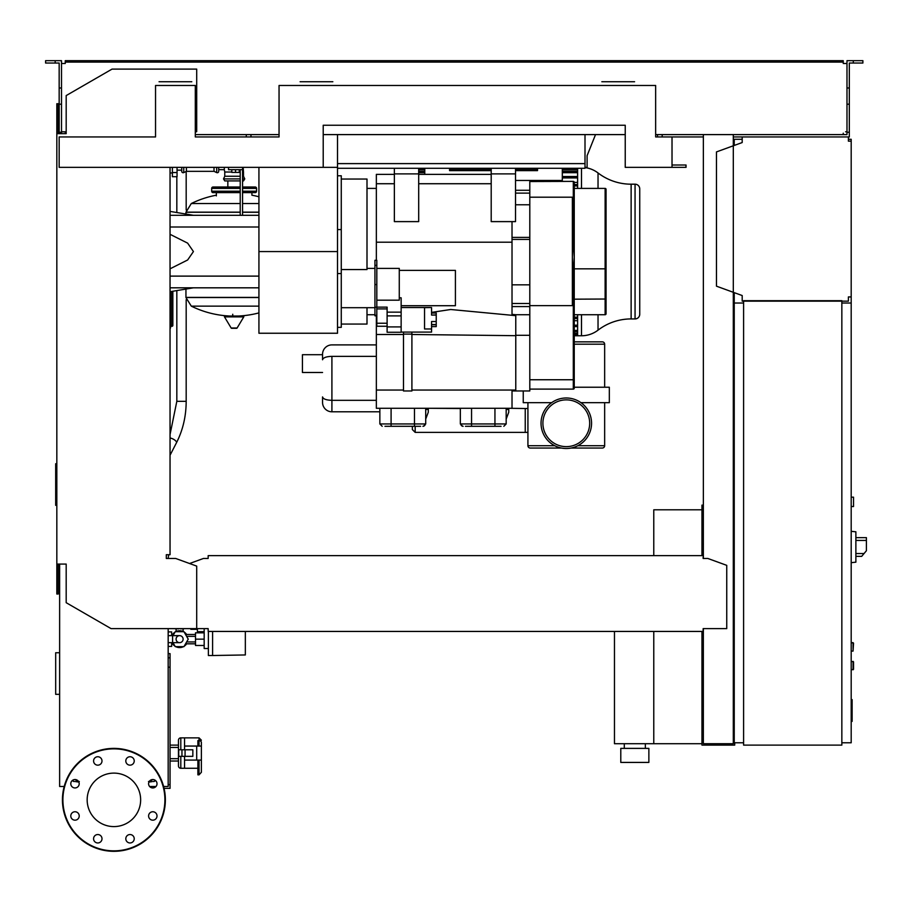 <?xml version="1.0" encoding="UTF-8"?>
<svg xmlns="http://www.w3.org/2000/svg" width="912" height="912" viewBox="0 0 912 912"><rect width="100%" height="100%" fill="white"/><g stroke="black" fill="none" stroke-linecap="round" stroke-linejoin="round"><path stroke-width="1.37" d="M703.357 510.264L701.955 510.264L701.955 555.647M701.955 631.435L701.955 745.115L734.707 745.115L734.707 742.778M653.779 631.435L653.779 743.713L701.955 743.713M653.779 555.647L653.779 509.797L701.955 509.797M624.298 748.387L624.298 743.713M645.354 748.387L645.354 743.713M620.787 762.421L620.787 748.387L648.865 748.387L648.865 762.421L620.787 762.421M614.471 631.435L614.471 743.713L653.779 743.713M55.678 463.741L56.829 463.741L55.678 463.741L55.678 505.328L56.829 505.328M853.529 643.131L853.062 651.088L853.529 643.131L851.192 642.664L853.062 642.664L853.062 651.088L851.192 651.088M742.197 139.285L734.24 139.285L734.24 145.441M734.24 292.649L734.24 742.778L743.599 742.778M841.844 742.778L851.192 742.778L851.192 296.936L848.388 296.936L848.388 301.154L742.197 301.154L742.197 295.545L716.467 286.174L716.467 151.916L742.197 142.546L742.197 136.948L848.388 136.948L848.388 141.155L851.192 141.155L851.192 139.285L848.388 139.285M585.002 167.58A27.178 27.178 0 0 1 598.033 172.961A54.367 54.367 0 0 0 631.127 184.19L631.127 318.926L635.06 318.926A4.674 4.674 0 0 0 639.734 314.252L639.734 188.875A4.674 4.674 0 0 0 635.06 184.19L635.06 318.926M598.033 314.72L598.033 330.155A54.367 54.367 0 0 1 631.127 318.926M598.033 330.155A27.178 27.178 0 0 1 581.491 335.764L581.491 314.72M577.615 168.287L577.615 188.408M515.531 180.451L562.316 180.451L562.316 181.385M537.521 180.451L537.521 181.385M577.615 314.72L577.615 335.764L574.241 335.764M574.241 320.705L577.615 320.705M577.615 182.411L574.241 182.411M537.521 168.287L537.521 170.624L515.531 170.624M491.203 170.624L449.57 170.624L449.57 168.287M424.775 168.287L424.775 174.374M562.316 168.287L562.316 180.451M595.525 134.6L587.111 155.656L587.111 165.95M585.002 167.352L587.111 167.352L587.111 155.656M851.192 699.618L852.127 699.618L852.127 715.772L851.192 715.772M852.127 713.822L851.192 713.822M852.127 715.772L852.127 721.369L851.192 721.369M852.127 721.369L851.192 721.711M178.262 630.842L176.13 631.48M183.118 631.503L183.118 628.858M179.607 635.641A3.511 3.511 0 0 1 183.118 639.152A3.511 3.511 0 0 1 179.607 642.664A3.511 3.511 0 0 1 176.096 639.152A3.511 3.511 0 0 1 179.607 635.641L168.173 635.641M172.596 635.641L172.596 642.664L168.173 642.664M180.804 756.344L180.804 768.269A2.337 2.337 0 0 1 178.467 765.932L178.467 761.018L170.042 761.018M180.804 749.789L180.804 737.865A2.337 2.337 0 0 0 178.467 740.202L178.467 745.115L170.042 745.115M199.044 760.084L199.044 774.824L201.381 772.304L201.381 760.084L201.381 763.606L201.381 760.084L184.543 760.084L184.543 768.269L197.881 768.269M197.881 746.05L197.881 740.612L199.044 740.612A2.337 1.915 0 0 1 201.381 742.528L201.381 772.304L199.044 774.824L197.881 774.824L197.881 760.084M851.192 661.371L853.529 661.838L853.529 669.328L851.192 669.796M218.698 167.352L218.698 171.331A1.402 1.402 0 0 1 216.691 172.596L216.691 167.352M183.745 167.352L183.745 172.596A1.402 1.402 0 0 1 181.739 171.331L181.739 167.352M186.413 167.352L186.413 171.331L214.012 171.331L216.691 172.596M214.012 167.352L214.012 171.331M258.928 196.775A96.843 96.843 0 0 0 251.906 195.191L251.906 192.614M216.361 195.886L216.361 192.614M185.945 289.07L185.945 297.403L258.928 297.403L185.945 297.529L258.928 297.529M229.379 316.008A96.843 96.843 0 0 1 191.292 306.136L258.928 306.136M232.731 314.252L232.731 316.008M224.99 316.008A0.581 0.581 0 0 0 224.489 316.886L231.158 328.001A0.581 0.581 0 0 0 231.659 328.286L236.607 328.286A0.581 0.581 0 0 0 237.109 328.001L243.778 316.886A0.581 0.581 0 0 0 243.276 316.008L224.99 316.008M185.945 214.058L185.945 212.268L240.221 212.268L185.945 212.268L191.292 203.536L234.133 203.536L191.292 203.536A96.843 96.843 0 0 1 216.361 195.191M242.558 212.268L258.928 212.268L242.558 212.268M234.133 203.536L240.221 203.536L234.133 203.536M242.558 203.536L258.928 203.536L242.558 203.536M227.84 187.006L227.84 180.918M214.48 188.408A1.402 1.402 0 0 0 213.077 187.006A1.402 1.402 0 0 0 211.675 188.408L240.221 188.408M253.787 188.408A1.402 1.402 0 0 1 255.189 187.006A1.402 1.402 0 0 1 256.591 188.408L242.558 188.408M240.221 191.212L211.675 191.212A1.402 1.402 0 0 0 213.077 192.614L240.221 192.614M242.558 191.212L256.591 191.212A1.402 1.402 0 0 1 255.189 192.614L242.558 192.614M240.221 180.918L224.774 180.918L223.508 178.912L224.774 176.244L224.774 172.026L231.796 172.026M242.558 178.912L244.758 178.912L243.493 176.244L243.493 172.026L242.558 172.026M218.698 169.689L224.306 169.689L224.774 172.026M224.306 167.352L224.306 169.689M240.221 172.026L239.275 172.026M243.493 176.244L242.558 176.244M240.221 176.244L224.774 176.244M244.758 178.912L243.493 180.918L242.558 180.918M172.379 167.352L172.379 176.711L177.053 176.711L177.053 167.352M171.912 291.407L171.912 325.379L172.847 325.379A0.935 0.935 0 0 1 171.912 326.314A0.935 0.935 0 0 0 172.847 325.379L172.847 291.247M170.51 326.314L171.912 326.314L170.51 326.314M170.042 327.727L170.51 327.727A0.935 0.935 0 0 1 170.042 328.537A0.935 0.935 0 0 0 170.51 327.727L170.51 291.635M172.995 635.641L175.286 631.674L183.928 631.674L188.248 639.152L183.928 646.642L175.286 646.642L172.995 642.664M245.339 653.425L245.339 647.338M204.174 645.468L195.51 645.468L195.51 632.837L204.174 632.837M204.174 639.152L195.51 639.152M204.174 628.63L204.174 648.512L208.381 648.512M245.339 631.435L245.339 654.953L212.587 655.523L208.381 655.523L208.381 631.435M212.587 655.523L212.587 631.435M197.391 629.326L197.391 631.674L204.174 631.674M197.528 628.63L197.528 629.326L190.836 629.326L190.836 628.63M178.444 628.63L180.781 628.63M173.998 628.63L178.444 628.858M180.781 628.858L185.227 628.63M186.607 643.826A8.425 8.425 0 0 1 184.167 646.232M183.472 646.642A8.425 8.425 0 0 1 175.754 646.642M175.058 646.232A8.425 8.425 0 0 1 172.607 643.826M183.084 631.48L179.607 630.728M172.607 634.478A8.425 8.425 0 0 1 175.058 632.073M175.754 631.674A8.425 8.425 0 0 1 183.472 631.674M184.167 632.073A8.425 8.425 0 0 1 186.607 634.478M171.661 643.826L173.668 643.826M171.661 634.478L173.668 634.478M185.546 643.826L195.51 643.826M185.546 634.478L195.51 634.478M198.793 632.837L198.793 631.674M171.661 635.641L171.661 631.902L168.173 631.902M168.173 646.403L171.661 646.403L171.661 642.664M851.192 141.155L851.192 296.936M849.79 141.155L848.388 141.155L848.388 138.35M848.388 299.752L848.388 296.936L849.79 296.936M742.197 295.545L742.197 299.752M742.197 138.35L742.197 142.546M851.192 506.525L853.529 506.525L853.529 497.165L851.192 497.165M841.844 303.023L851.192 303.023M841.844 300.686L841.844 745.115L743.599 745.115L743.599 300.686L841.844 300.686M743.599 303.023L734.24 303.023M855.878 558.691L855.878 535.298M856.106 556.354L861.692 556.354L866.4 550.734L866.4 537.635L856.106 537.635M851.192 531.32L855.878 531.81L855.878 562.168L851.192 562.67M155.998 786.486L149.614 786.486M164.057 788.356L170.042 788.356L170.042 653.619L168.173 653.619M168.173 784.616L170.042 784.616M168.173 667.185L170.042 667.185M168.173 657.837L170.042 657.837M585.002 163.613L585.002 168.287L337.52 168.287L337.52 163.613L585.002 163.613L585.002 134.6M337.52 134.6L337.52 163.613M250.971 134.6L250.971 136.948L279.049 136.948L195.305 136.948L195.305 85.477L155.542 85.477L155.542 136.948L59.166 136.948L59.166 167.352L323.213 167.352L323.213 125.252L625.233 125.252L625.233 167.352L672.019 167.352L672.019 165.015L686.052 165.015L686.052 167.352L672.019 167.352M323.213 165.015L323.213 134.6L625.233 134.6L625.233 165.015M601.84 81.738L634.592 81.738M332.846 81.738L300.094 81.738M159.053 81.738L191.794 81.738M195.305 134.6L279.049 134.6L279.049 136.948L279.049 85.477L655.648 85.477L655.648 136.948L672.019 136.948L672.019 165.015M853.301 63.031L853.301 60.682L862.889 60.682L862.889 63.031L849.323 63.031L849.323 132.263L846.986 132.263L846.986 134.6L655.648 134.6L655.648 136.948M506.171 419.098L508.748 412.235L508.748 409.454L506.171 409.454M425.71 419.098L428.287 412.235L425.71 419.098M415.177 426.292L415.177 432.379L412.372 429.563L412.372 426.292M428.287 412.235L428.287 408.28L460.332 408.519M508.748 409.454L508.748 408.28L525.232 408.519L525.232 432.379L415.177 432.379M376.348 400.322L331.911 400.322L376.348 400.322M376.348 356.353L331.911 356.353L331.911 400.322L331.911 356.353C326.222 356.546 323.11 357.686 322.552 359.773L322.552 354.244A9.359 9.359 0 0 1 331.911 344.896A9.359 9.359 0 0 0 322.552 354.244L322.552 359.773C323.11 357.686 326.222 356.546 331.911 356.353L376.348 356.353M322.552 396.914C323.11 399 326.222 400.14 331.911 400.322L331.911 411.791A9.359 9.359 0 0 1 322.552 402.431A9.359 9.359 0 0 0 331.911 411.791L331.911 400.322C326.222 400.14 323.11 399 322.552 396.914L322.552 402.431L322.552 396.914M376.348 344.896L331.911 344.896L376.348 344.896M379.859 411.791L331.911 411.791L379.859 411.791M322.552 372.495L302.431 372.495L302.431 354.711L322.552 354.711M512.02 221.616L512.02 315.301M512.02 390.04L512.02 408.28L376.348 408.28L376.348 390.04L403.492 390.04M515.77 315.655L450.733 309.499L431.558 312.394M512.02 242.204L376.348 242.204M387.11 326.245L376.816 326.245L376.816 260.285L374.946 260.285L374.946 315.814L376.816 315.814M376.816 268.402L399.274 268.402L399.274 300.185L376.816 300.185M376.816 307.139L387.11 307.139L387.11 312.143L401.143 312.143M399.274 297.802L401.143 297.802L401.143 332.264L387.11 332.264L387.11 312.143M401.143 307.538L431.558 307.538L424.536 307.652L424.536 328.97L431.558 328.97L431.558 332.093L401.143 332.093M431.558 307.652L431.558 315.096L436.232 314.879L436.232 313.01L431.558 313.01L431.558 310.661M431.558 315.096L436.232 315.096L436.232 321.526L431.558 321.526L431.558 324.535L436.232 324.535L436.232 321.526M431.558 321.526L431.558 328.97M431.558 326.621L436.232 326.621L436.232 324.752L431.558 324.752M387.11 315.894L401.143 315.894M387.11 326.918L401.143 326.918M399.274 270.385L455.419 270.385L455.419 305.714L401.143 305.714M376.816 323.236L387.11 323.236M376.816 308.917L387.11 308.917M376.348 260.285L376.348 174.374L394.36 174.374M341.27 179.048L367 179.048L367 269.553L341.27 269.553M337.52 175.777L341.27 175.777L341.27 327.351L337.52 327.351L337.52 273.543L341.27 273.543M341.27 324.068L367 324.068L367 307.697M403.492 334.487L376.348 334.487L376.348 390.04M376.348 315.814L376.348 334.487M411.905 332.093L411.905 334.1L403.492 334.1L403.492 332.093M411.905 334.1L411.905 390.974L403.492 390.974L403.492 334.1M515.77 390.04L411.905 390.04M515.77 335.684L411.905 334.487M529.804 305.634L529.804 197.197L572.371 197.197L572.371 305.634L529.804 305.634L529.804 390.974L515.77 390.974L515.77 314.72L512.02 314.401M515.77 390.974L512.02 390.94M510.823 315.187L512.02 315.187M529.804 335.297L515.77 335.297M529.804 314.72L515.77 314.72M425.243 423.955A2.337 2.337 0 0 1 422.906 426.292M420.614 426.292L384.955 426.292M460.799 423.955A2.337 2.337 0 0 0 463.136 426.292M501.076 426.292L465.428 426.292M418.688 174.374L491.203 174.374M418.688 221.616L394.36 221.616L394.36 173.896L418.688 173.896L418.688 221.616M418.688 173.896L418.688 168.287L394.36 168.287L394.36 173.896M515.531 190.277L529.804 190.277M529.804 303.491L512.02 303.491M529.804 204.778L515.531 204.778M574.241 379.745L573.306 379.745L573.306 268.481L574.241 268.481L574.241 388.17A0.935 0.935 0 0 1 573.306 389.105L529.804 389.105M573.306 181.385A0.935 0.935 0 0 1 574.241 182.32L574.241 245.864L573.306 245.864L573.306 181.385L529.804 181.534L572.371 181.385M574.241 268.481L574.241 245.864M529.804 197.197L529.804 181.534M606.058 313.785L606.058 189.343L606.058 313.785A0.935 0.935 0 0 1 605.123 314.72L574.241 314.72M606.058 189.343A0.935 0.935 0 0 0 605.123 188.408L574.241 188.408M515.531 221.616L491.203 221.616L491.203 168.287L515.531 168.287L515.531 221.616M515.531 173.896L491.203 173.896M571.129 448.043L602.308 448.043A2.337 2.337 0 0 0 604.656 445.706L604.656 402.671M561.45 448.043L530.271 448.043A2.337 2.337 0 0 1 527.923 445.706L527.923 402.671M591.557 423.248A25.262 25.262 0 0 0 566.295 397.985A25.262 25.262 0 0 0 541.033 423.248A25.262 25.262 0 0 0 566.295 448.51A25.262 25.262 0 0 0 591.557 423.248A25.262 25.262 0 0 0 566.295 397.985A25.262 25.262 0 0 0 541.033 423.248A25.262 25.262 0 0 0 566.295 448.51A25.262 25.262 0 0 0 591.557 423.248M542.902 423.248A23.393 23.393 0 0 0 566.295 446.641A23.393 23.393 0 0 0 589.676 423.248A23.393 23.393 0 0 0 566.295 399.866A23.393 23.393 0 0 0 542.902 423.248A23.393 23.393 0 0 0 566.295 446.641A23.393 23.393 0 0 0 589.676 423.248A23.393 23.393 0 0 0 566.295 399.866A23.393 23.393 0 0 0 542.902 423.248M523.249 390.974L523.249 402.671L551.646 402.671M580.933 402.671L609.33 402.671L609.33 387.235L574.241 387.235M604.656 387.235L604.656 344.189A2.337 2.337 0 0 0 602.308 341.852L574.241 341.852M258.928 251.564L258.928 333.245L337.52 333.245L337.52 251.564L258.928 251.564L258.928 167.352M337.52 168.287L337.52 251.564M323.213 167.352L337.52 167.352M231.796 169.689L231.796 172.402L239.275 172.402L239.275 169.689M235.535 169.689L235.535 172.402M242.558 215.3L242.558 169.689L228.524 169.689L228.524 167.352M242.558 169.689L242.558 167.352M240.221 169.689L240.221 215.3M258.928 287.816L170.042 287.816M258.928 276.119L170.042 276.119M258.928 226.997L170.042 226.997M170.042 268.823L187.633 259.988L193.435 251.564L187.633 243.128L170.042 234.304M258.928 215.3L170.042 215.3M73.712 781.516L74.465 781.516L72.846 781.014L72.846 780.125M78.58 781.516L79.321 781.516M76.084 779.669L76.084 781.014M78.637 781.607L75.582 781.516M75.582 781.607L78.865 782.074M148.485 781.516L149.226 781.516M154.094 781.516L153.341 781.516L154.96 781.014L154.96 780.125M151.723 779.669L151.723 781.014M152.224 781.516L149.169 781.607M152.224 781.607L148.93 782.074M59.633 652.741L55.678 652.741L55.678 694.328L59.633 694.328M184.543 756.344L184.543 768.269L180.804 768.269A2.337 2.337 0 0 1 178.467 765.932L178.467 740.202M170.042 747.452L178.467 747.452L178.467 745.115M170.042 758.681L178.467 758.681L178.467 761.018M199.044 746.05L199.044 737.865L184.543 737.865L184.543 749.789M180.804 737.865L184.543 737.865L184.543 746.05L196.707 746.05L196.707 760.084M185.068 756.344L192.842 756.344L192.842 749.789L178.695 749.789L178.695 756.344L185.068 756.344L185.068 749.789M181.955 749.789L181.955 756.344M201.381 746.05L196.707 746.05M140.642 799.847A26.733 26.733 0 0 1 113.897 826.591A26.733 26.733 0 0 1 87.164 799.847A26.733 26.733 0 0 1 113.897 773.114A26.733 26.733 0 0 1 140.642 799.847M125.81 838.755A4.207 4.207 0 0 1 130.017 834.537A4.207 4.207 0 0 1 134.224 838.755A4.207 4.207 0 0 1 130.017 842.962A4.207 4.207 0 0 1 125.81 838.755M94.814 835.768A4.207 4.207 0 0 1 100.765 835.768A4.207 4.207 0 0 1 100.765 841.73A4.207 4.207 0 0 1 94.814 841.73A4.207 4.207 0 0 1 94.814 835.768M75.001 811.748A4.207 4.207 0 0 1 79.219 815.966A4.207 4.207 0 0 1 75.001 820.173A4.207 4.207 0 0 1 70.794 815.966A4.207 4.207 0 0 1 75.001 811.748M77.976 780.763A4.207 4.207 0 0 1 77.976 786.714A4.207 4.207 0 0 1 72.025 786.714A4.207 4.207 0 0 1 72.025 780.763A4.207 4.207 0 0 1 77.976 780.763M101.996 760.95A4.207 4.207 0 0 1 97.789 765.168A4.207 4.207 0 0 1 93.583 760.95A4.207 4.207 0 0 1 97.789 756.743A4.207 4.207 0 0 1 101.996 760.95M132.992 763.925A4.207 4.207 0 0 1 127.042 763.925A4.207 4.207 0 0 1 127.042 757.975A4.207 4.207 0 0 1 132.992 757.975A4.207 4.207 0 0 1 132.992 763.925M152.806 787.945A4.207 4.207 0 0 1 148.588 783.739A4.207 4.207 0 0 1 152.806 779.532A4.207 4.207 0 0 1 157.012 783.739A4.207 4.207 0 0 1 152.806 787.945M149.83 818.942A4.207 4.207 0 0 1 149.83 812.991A4.207 4.207 0 0 1 155.781 812.991A4.207 4.207 0 0 1 155.781 818.942A4.207 4.207 0 0 1 149.83 818.942M113.897 748.387A51.46 51.46 0 0 0 62.438 799.847A51.46 51.46 0 0 0 113.897 851.318A51.46 51.46 0 0 0 165.368 799.847A51.46 51.46 0 0 0 113.897 748.387A51.46 51.46 0 0 1 165.368 799.847A51.46 51.46 0 0 1 113.897 851.318M64.205 786.486L59.633 786.486L59.633 564.072L58.231 564.072L58.231 594.008L56.829 594.008L56.829 564.072L66.188 564.072L66.188 602.695L111.093 628.63L208.164 628.63L208.164 631.435L703.129 631.435L703.129 629.177M168.173 558.452L168.64 554.713M62.905 131.795L65.254 131.795L65.254 133.665L61.503 133.665L61.503 87.985L59.166 87.985L59.166 133.665L58.231 133.665L58.231 103.729L56.829 103.729L56.829 564.072M703.129 557.05L703.129 558.452L703.129 557.05M703.129 555.647L208.164 555.647L208.164 558.452L203.49 558.452L189.571 563.525M208.164 555.647L208.164 558.452M703.129 628.63L726.75 628.63L726.75 565.349L707.803 558.452L703.129 558.452M196.707 628.63L196.707 566.113L175.651 558.452L166.303 558.452L166.303 554.713L170.042 554.713L170.042 167.352M195.305 132.126L196.707 131.624L196.707 69.107L112.028 69.107L66.188 95.578L66.188 133.665L56.829 133.665M168.173 628.63L168.173 786.486L163.601 786.486M55.187 63.031L55.187 60.682L45.6 60.682L45.6 63.031L59.166 63.031L59.166 87.985M195.305 136.948L246.297 136.948L246.297 134.6M59.166 132.263L61.503 132.263M59.166 104.196L61.503 104.196L61.503 60.682L55.187 60.682M843.247 134.6L843.247 133.198M734.24 505.123L733.305 505.123M703.357 505.123L701.955 505.123L701.955 510.264M703.357 543.951L701.955 543.951M733.305 540.679L734.24 540.679M733.305 510.264L734.24 510.264M703.357 134.6L703.357 558.452M703.357 628.63L703.357 743.713L733.305 743.713L733.305 134.6M733.305 709.559L734.24 709.559M733.305 739.974L734.24 739.974M703.357 739.974L701.955 739.974M703.357 706.287L701.955 706.287M657.518 136.948L657.518 134.6M65.254 62.096L72.265 62.096L72.265 60.682L65.254 60.682L65.254 63.498L62.905 63.498M845.584 63.498L843.247 63.498L846.986 63.498L846.986 132.263M846.986 131.795L845.584 131.795M703.357 136.948L672.019 136.948M849.323 132.263L849.323 136.948L848.388 136.948M742.197 136.948L733.305 136.948M843.247 63.498L843.247 62.096L72.265 62.096M61.503 63.498L65.254 63.498M65.254 133.198L65.254 131.795L61.503 131.795M72.265 60.682L836.224 60.682L836.224 62.096M836.224 60.682L843.247 60.682L843.247 62.096M846.986 63.498L846.986 60.682L853.301 60.682M662.192 136.948L662.192 134.6M849.323 104.196L846.986 104.196M849.323 87.985L846.986 87.985M598.033 172.961L598.033 188.408M581.491 168.287L581.491 188.408M577.615 185.957L574.241 185.957M577.615 333.393L574.241 333.393M577.615 330.418L574.241 330.418M577.615 317.159L574.241 317.159M577.615 325.185L574.241 325.185M577.615 172.699L562.316 172.699M424.775 172.699L418.688 172.699M577.615 169.723L562.316 169.723M537.521 169.723L515.531 169.723M491.203 169.723L449.57 169.723M424.775 169.723L418.688 169.723M577.615 177.931L562.316 177.931M852.127 707.701L851.192 707.701M852.127 701.556L851.192 701.556M170.042 434.534L176.825 401.337L186.185 401.337C186.116 416.339 182.89 430.122 176.506 442.708L170.042 455.248M170.042 437.999A4.674 1.687 27.3 0 1 172.733 438.877A4.674 1.687 27.3 0 1 176.506 442.708M853.062 661.371L853.062 669.796M231.158 328.001L237.109 328.001M224.489 316.886L243.778 316.886M258.928 212.143L242.558 212.143M240.221 212.143L185.945 212.143M240.221 178.912L223.508 178.912M172.379 172.539L177.053 172.539M170.51 325.379L171.912 325.379L171.912 326.314M864.04 553.538L856.106 553.538M856.106 540.44L866.4 540.44M685.938 167.352L685.938 165.015M428.287 409.454L425.71 409.454M376.816 307.219L374.946 307.219M376.816 284.555L374.946 284.555M376.816 265.358L374.946 265.358M376.816 315.278L374.946 315.278M414.481 426.292L414.481 423.955L425.71 423.955L423.373 426.292M391.088 426.292L391.088 423.955L414.481 423.955L414.481 408.28M382.196 426.292L379.859 423.955L391.088 423.955L391.088 408.28M494.942 426.292L494.942 423.955L506.171 423.955L503.834 426.292M471.55 426.292L471.55 423.955L494.942 423.955L494.942 408.28M462.669 426.292L460.332 423.955L471.55 423.955L471.55 408.28M341.27 229.573L337.52 229.573M491.203 183.722L418.688 183.722M394.36 183.722L376.348 183.722M529.804 193.127L515.531 193.127M529.804 239.434L512.02 239.434M512.02 237.382L529.804 237.382M529.804 284.829L512.02 284.829M529.804 306.569L512.02 306.569M573.306 389.105L573.306 379.745L529.804 379.745M572.371 200.104L574.241 200.104M573.306 268.481L574.241 257.173L573.306 245.864M605.123 314.72L605.123 268.835L606.058 268.675M574.241 299.182L606.058 299.022M574.241 268.835L605.123 268.835L605.123 188.408M527.923 445.706L554.713 445.706M577.866 445.706L604.656 445.706M604.656 344.189L574.241 344.189M113.897 850.85A50.992 50.992 0 0 1 62.905 799.847A50.992 50.992 0 0 1 113.897 748.855A50.992 50.992 0 0 1 164.901 799.847A50.992 50.992 0 0 1 113.897 850.85M631.127 184.19L635.06 184.19M577.615 334.795L574.241 334.795M577.615 331.82L574.241 331.82M577.615 318.573L574.241 318.573M577.615 326.587L574.241 326.587M574.241 184.555L577.615 184.555M418.688 171.296L424.775 171.296M562.316 171.296L577.615 171.296M418.688 168.321L424.775 168.321M449.57 168.321L491.203 168.321M515.531 168.321L537.521 168.321M562.316 168.321L577.615 168.321M562.316 176.529L577.615 176.529M577.615 335.764L581.491 335.764M172.596 642.664L179.607 642.664M186.185 171.445L186.185 210.034M186.185 299.638L186.185 401.337M176.825 176.711L176.825 212.53M176.825 290.586L176.825 401.337M199.044 737.865L201.381 740.202L199.044 737.865M186.413 171.331L183.745 172.596M238.887 316.008A96.843 96.843 0 0 0 258.928 312.896M191.292 306.136L185.945 297.529M211.675 191.212L211.675 188.408M256.591 191.212L256.591 188.408M255.189 187.006L242.558 187.006M240.221 187.006L213.077 187.006M243.162 167.352L243.493 172.026M170.042 172.961L172.379 172.961M177.053 170.156L181.739 170.156M176.096 631.503L176.096 628.858M195.51 641.957L186.629 641.957M195.51 636.348L186.629 636.348M527.923 432.379L525.232 432.379M374.946 268.402L367 268.402M374.946 307.697L341.27 307.697M367 188.408L376.348 188.408M367 314.72L374.946 314.72M379.859 423.955L379.859 408.28M425.71 423.955L425.71 408.28M460.332 423.955L460.332 408.28M506.171 423.955L506.171 408.28M525.232 408.519L527.923 408.519M193.435 215.3L170.042 211.402M193.435 287.816L170.042 291.715"/></g></svg>
